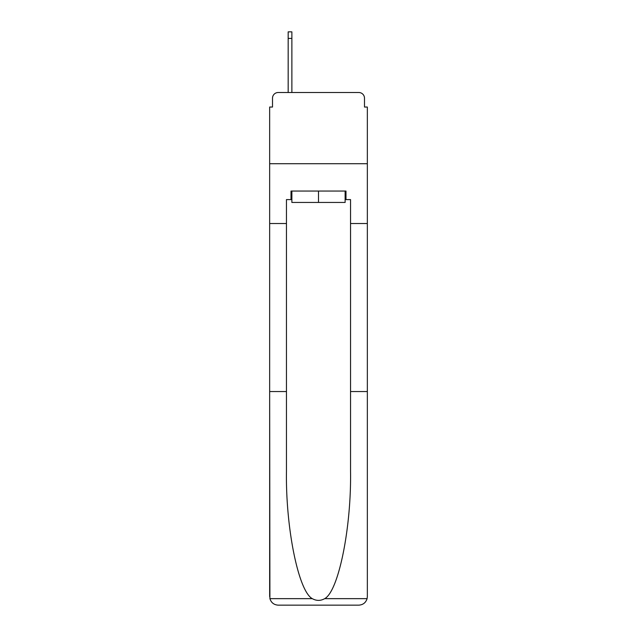 <?xml version="1.0" encoding="UTF-8"?>
<svg xmlns="http://www.w3.org/2000/svg" width="637" height="637" viewBox="0 0 637 637"><rect width="100%" height="100%" fill="white"/><g stroke="black" fill="none" stroke-linecap="round" stroke-linejoin="round"><path stroke-width="0.96" d="M272.509 98.209L272.509 107.04L272.509 98.209A5.693 5.693 0 0 1 278.202 92.508L288.171 92.508L288.171 31.85L291.873 31.85L291.873 92.508L296.285 92.508M345.127 199.596L345.987 199.596L345.987 191.052L291.013 191.052L291.013 199.596L286.459 199.596L286.459 471.221C285.575 527.81 298.435 591.216 312.297 598.653C316.43 600.954 320.562 600.954 324.703 598.653C338.565 591.216 351.425 527.81 350.541 471.221L350.541 391.548L367.342 391.548L367.342 596.606L367.342 107.04L364.491 107.04L364.491 98.209A5.693 5.693 0 0 0 358.798 92.508L278.202 92.508M286.459 223.523L269.658 223.523L269.658 163.709L367.342 163.709L269.658 163.709L269.658 107.04L272.509 107.04M340.715 92.508L358.798 92.508M364.491 107.04L364.491 98.209M286.459 391.548L269.658 391.548L269.905 598.653C271.203 602.698 273.966 604.863 278.202 605.15L358.798 605.15C363.034 604.863 365.797 602.698 367.095 598.653L367.342 596.606M337.156 605.15L358.798 605.15L337.156 605.15M269.658 596.606L269.658 223.523M345.987 199.596L350.541 199.596L350.541 223.523L367.342 223.523M350.541 391.548L350.541 223.523M291.013 199.596L291.873 199.596M291.873 191.052L291.873 202.447L345.127 202.447L345.127 191.052M318.5 191.052L318.5 202.447M269.905 598.653L312.297 598.653M324.703 598.653L367.095 598.653M288.171 38.403L291.873 38.403"/></g></svg>
